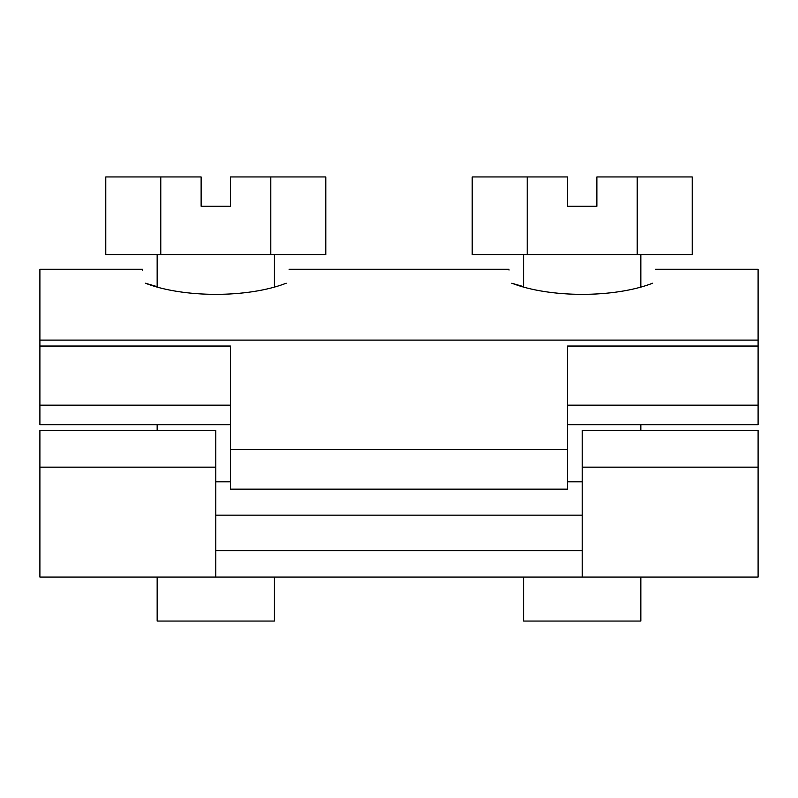 <?xml version="1.0" encoding="UTF-8"?>
<svg xmlns="http://www.w3.org/2000/svg" width="798" height="798" viewBox="0 0 798 798"><rect width="100%" height="100%" fill="white"/><g stroke="black" fill="none" stroke-linecap="round" stroke-linejoin="round"><path stroke-width="1.2" d="M567.558 405.165L758.1 405.165L758.1 424.676L567.558 424.676M230.442 424.676L39.9 424.676L39.9 405.165L230.442 405.165M142.623 270.083L142.503 269.285L39.9 269.285L39.9 346.043L230.442 346.043L230.442 489.144L567.558 489.144L567.558 346.043L758.1 346.043L758.1 340.108L39.9 340.108M655.497 269.285L758.1 269.285L758.1 340.108M157.156 254.632L157.156 286.672L145.366 283.22C141.406 264.687 141.406 264.687 145.366 283.22C183.48 297.993 247.709 298.133 286.203 283.22C290.173 264.687 290.173 264.687 286.203 283.22M523.588 254.632L523.588 286.672L511.797 283.22C507.827 264.687 507.827 264.687 511.797 283.22C549.912 297.993 614.141 298.133 652.634 283.22C656.594 264.687 656.594 264.687 652.634 283.22M758.1 405.165L758.1 346.043M39.9 405.165L39.9 346.043M582.211 577.084L582.211 430.511L758.1 430.511L758.1 577.084L215.789 577.084L215.789 430.511L39.9 430.511L39.9 467.159L215.789 467.159M582.211 515.159L215.789 515.159M215.789 481.812L230.442 481.812M567.558 481.812L582.211 481.812M39.9 467.159L39.9 577.084L215.789 577.084M582.211 550.7L215.789 550.7M527.209 176.947L527.209 254.632L472.207 254.632L472.207 176.947L567.558 176.947L567.558 206.263L596.874 206.263L596.874 176.947L692.225 176.947L692.225 254.632L637.223 254.632L637.223 176.947M527.209 254.632L637.223 254.632M640.844 577.084L640.844 621.053L523.588 621.053L523.588 577.084M160.777 176.947L160.777 254.632L105.775 254.632L105.775 176.947L201.126 176.947L201.126 206.263L230.442 206.263L230.442 176.947L325.793 176.947L325.793 254.632L270.791 254.632L270.791 176.947M160.777 254.632L270.791 254.632M274.412 577.084L274.412 621.053L157.156 621.053L157.156 577.084M567.558 449.424L230.442 449.424M582.211 467.159L758.1 467.159M509.044 270.083L508.925 269.285L289.076 269.285M640.844 430.511L640.844 424.676M640.844 286.672L640.844 254.632M274.412 286.672L274.412 254.632M157.156 430.511L157.156 424.676"/></g></svg>
